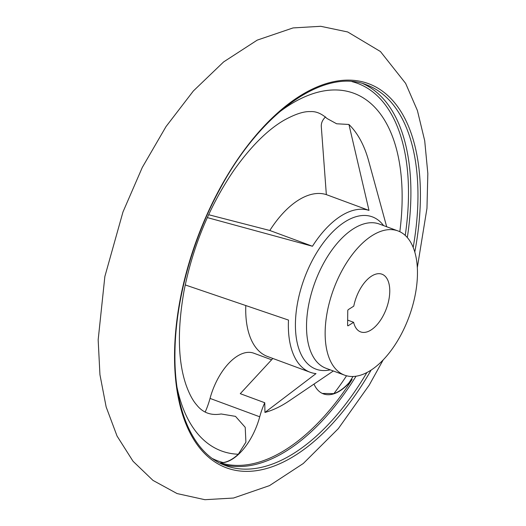 <?xml version="1.0" encoding="UTF-8"?>
<svg xmlns="http://www.w3.org/2000/svg" width="526" height="526" viewBox="0 0 526 526"><rect width="100%" height="100%" fill="white"/><g stroke="black" fill="none" stroke-linecap="round" stroke-linejoin="round"><path stroke-width="0.79" d="M322.306 393.422L333.852 393.632A49.214 25.708 110.3 0 0 348.988 382.777L352.144 379.404A49.214 25.708 -69.7 0 1 323.398 393.882A49.214 25.708 -69.7 0 1 313.989 384.085M352.144 379.404A202.26 105.654 -69.7 0 1 220.565 462.86L223.195 462.571A49.214 25.708 110.3 0 0 238.304 454.24L245.912 442.162L245.215 427.329L235.497 416.368L221.163 413.975C210.985 415.744 202.832 412.739 196.704 404.967C192.687 400.45 189.064 393.566 185.836 384.322C177.919 360.639 177.301 329.605 183.975 291.213C192.838 246.332 209.558 205.916 234.142 169.964C250.856 146.491 267.438 129.948 283.889 120.329C295.033 114.142 303.877 111.236 310.432 111.611C315.975 111.229 321.517 113.537 327.054 118.528L336.633 123.774L348.935 124.471A164.007 85.672 -69.7 0 1 368.614 160.772L386.682 226.752M325.541 116.884C322.491 119.895 321.07 123.137 321.301 126.602L326.344 194.62L368.989 210.393L348.935 124.471M208.638 214.72L269.805 230.487A86.119 44.986 -69.7 0 1 326.344 194.62M333.333 370.988L289.175 400.884A148.838 77.749 -69.7 0 1 264.946 412.443L316.008 373.618A86.119 44.986 -69.7 0 1 310.182 372.263L267.543 356.497A86.119 44.986 -69.7 0 1 245.793 305.567M272.843 358.456L240.27 393.678L264.762 402.738L264.946 412.443M207.316 217.593L312.451 246.253A86.119 44.986 -69.7 0 1 368.989 210.393M310.182 372.263A86.119 44.986 -69.7 0 1 288.485 320.078L185.231 284.928M269.805 230.487L312.451 246.253M353.61 322.306A30.758 16.069 110.3 0 0 360.632 331.899A30.758 16.069 110.3 0 0 386.373 308.624A30.758 16.069 110.3 0 0 381.975 274.204A30.758 16.069 110.3 0 0 353.774 306.139L348.35 309.577A0.986 0.513 110.3 0 0 347.752 310.813L347.601 325.259A0.986 0.513 110.3 0 0 347.844 325.811A0.986 0.513 110.3 0 0 348.179 325.745L353.61 322.306L347.653 320.104M325.147 332.327A76.895 40.167 110.3 0 0 344.629 375.17A76.895 40.167 110.3 0 0 408.978 316.981A76.895 40.167 110.3 0 0 397.978 230.927A76.895 40.167 110.3 0 0 350.408 257.102A76.895 40.167 110.3 0 0 325.147 332.327M205.212 411.983A49.214 25.708 -69.7 0 0 210.038 398.412A49.214 25.708 -69.7 0 1 253.769 353.189L271.672 359.81M210.038 398.412L259.726 416.789A49.214 25.708 -69.7 0 1 264.762 402.738M259.726 416.789A49.214 25.708 -69.7 0 1 220.565 462.86M348.988 382.777A201.28 105.141 110.3 0 0 353.051 376.491M405.23 235.405A201.28 105.141 110.3 0 0 351.947 81.615M222.222 464.215A203.003 106.042 110.3 0 0 356.03 376.215M407.315 237.548A203.003 106.042 110.3 0 0 362.966 83.66M212.524 458.6A201.28 105.141 110.3 0 0 223.195 462.571M383.599 225.608A81.188 42.409 110.3 0 0 329.46 235.3A81.188 42.409 110.3 0 0 295.421 323.917A81.188 42.409 110.3 0 0 330.249 369.85M333.852 393.632A190.695 99.618 110.3 0 0 346.549 375.774M399.826 231.716A190.695 99.618 110.3 0 0 278.879 112.432M177.091 387.649A190.695 99.618 110.3 0 0 238.304 454.24M414.79 252.046A204.792 106.982 110.3 0 0 317.007 86.981A204.792 106.982 110.3 0 0 174.553 353.715A204.792 106.982 110.3 0 0 241.598 471.164A204.792 106.982 110.3 0 0 371.139 370.067M413.18 247.404A203.003 106.042 110.3 0 0 366.517 84.837C324.581 67.558 260.738 112.137 219.848 189.169C192.187 239.718 175.29 301.49 174.941 353.196C174.034 411.187 194.028 454.53 225.687 465.628A203.003 106.042 110.3 0 0 366.892 372.553M397.978 230.927L379.358 224.043A76.895 40.167 110.3 0 0 331.788 250.212A76.895 40.167 110.3 0 0 306.526 325.436A76.895 40.167 110.3 0 0 326.008 368.279L344.629 375.17M347.633 325.548L348.179 325.745M383.184 359.909L369.219 385.104L338.33 428.624L303.285 463.498L269.516 485.61L233.498 498.037L204.897 499.7L177.078 493.566L152.974 480.396L133.045 461.269L117.055 436.054L106.147 406.933L99.94 374.676L98.165 339.855L104.858 276.518L122.979 211.958L142.29 167.439L166.025 126.575L193.377 90.959L223.629 61.917L257.234 40.121L293.054 27.924L320.728 26.3L347.712 31.974L380.443 51.535L405.625 83.364L417.394 110.506L424.706 140.738L427.835 173.527L426.967 208.303L417.322 267.602"/></g></svg>
